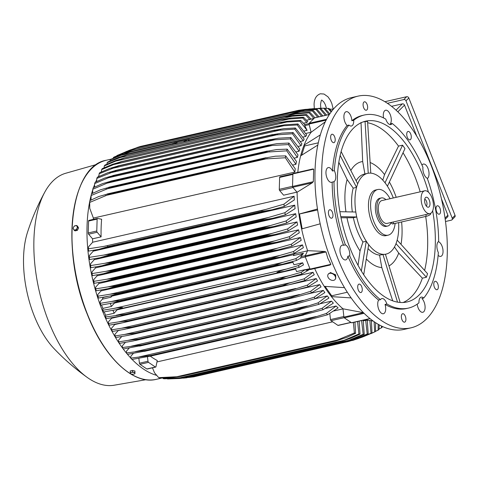 <?xml version="1.0" encoding="UTF-8"?>
<svg xmlns="http://www.w3.org/2000/svg" width="479" height="479" viewBox="0 0 479 479"><rect width="100%" height="100%" fill="white"/><g stroke="black" fill="none" stroke-linecap="round" stroke-linejoin="round"><path stroke-width="0.72" d="M410.952 327.84L404.222 329.372A118.834 58.432 -102.9 0 1 325.391 243.679A118.834 58.432 -102.9 0 1 335.683 106.673A118.834 58.432 -102.9 0 1 351.323 97.668L358.047 96.135A118.834 58.432 -102.9 0 1 436.878 181.828A118.834 58.432 -102.9 0 1 426.585 318.834A118.834 58.432 -102.9 0 1 410.952 327.84A118.834 58.432 -102.9 0 1 332.121 242.14A118.834 58.432 -102.9 0 1 342.407 105.135A118.834 58.432 -102.9 0 1 358.047 96.135M320.2 223.807L301.602 228.95A101.907 50.109 77.1 0 0 307.608 250.667L324.63 251.451L326.007 251.978L327.846 258.289L330.869 264.324L330.043 265.037L310.518 269.491A0.719 0.353 77.1 0 0 310.53 269.491L329.989 265.049M434.004 282.568A4.323 2.126 -102.9 0 1 435.106 281.293A4.323 2.126 -102.9 0 1 437.686 283.634A4.323 2.126 -102.9 0 1 438.129 288.448A4.323 2.126 -102.9 0 1 437.028 289.723A4.323 2.126 -102.9 0 1 434.447 287.382A4.323 2.126 -102.9 0 1 434.004 282.568M360.968 285.268A4.323 2.126 -102.9 0 1 362.268 289.687A4.323 2.126 -102.9 0 1 360.95 292.531A4.323 2.126 -102.9 0 1 359.005 291.376A4.323 2.126 -102.9 0 1 357.699 286.957A4.323 2.126 -102.9 0 1 359.022 284.107A4.323 2.126 -102.9 0 1 360.968 285.268M334.989 141.407A4.323 2.126 -102.9 0 1 333.893 142.676A4.323 2.126 -102.9 0 1 331.306 140.341A4.323 2.126 -102.9 0 1 330.863 135.521A4.323 2.126 -102.9 0 1 331.965 134.252A4.323 2.126 -102.9 0 1 334.552 136.593A4.323 2.126 -102.9 0 1 334.989 141.407M408.03 138.706A4.323 2.126 -102.9 0 1 406.725 134.288A4.323 2.126 -102.9 0 1 408.048 131.438A4.323 2.126 -102.9 0 1 409.988 132.599A4.323 2.126 -102.9 0 1 411.293 137.012A4.323 2.126 -102.9 0 1 409.97 139.862A4.323 2.126 -102.9 0 1 408.03 138.706M436.141 210.077A4.323 2.126 -102.9 0 1 437.333 205.784A4.323 2.126 -102.9 0 1 440.446 209.916A4.323 2.126 -102.9 0 1 439.255 214.209A4.323 2.126 -102.9 0 1 436.141 210.077M366.13 110.26A4.323 2.126 -102.9 0 1 363.25 106.296A4.323 2.126 -102.9 0 1 364.405 101.811A4.323 2.126 -102.9 0 1 364.597 101.782A4.323 2.126 -102.9 0 1 367.477 105.745A4.323 2.126 -102.9 0 1 366.327 110.236A4.323 2.126 -102.9 0 1 366.13 110.26M332.851 213.897A4.323 2.126 -102.9 0 1 331.66 218.19A4.323 2.126 -102.9 0 1 328.546 214.053A4.323 2.126 -102.9 0 1 329.738 209.76A4.323 2.126 -102.9 0 1 332.851 213.897M402.863 313.709A4.323 2.126 -102.9 0 1 405.743 317.673A4.323 2.126 -102.9 0 1 404.593 322.163A4.323 2.126 -102.9 0 1 404.396 322.187A4.323 2.126 -102.9 0 1 401.516 318.23A4.323 2.126 -102.9 0 1 402.665 313.739A4.323 2.126 -102.9 0 1 402.863 313.709M438.339 241.679A7.562 3.718 -102.9 0 1 443.039 251.732A7.562 3.718 -102.9 0 1 440.734 256.397A7.562 3.718 -102.9 0 1 438.129 255.325M408.377 308.111L406.539 308.53A99.027 48.69 -102.9 0 1 385.038 304.428A7.562 3.718 -102.9 0 1 383.398 313.745A7.562 3.718 -102.9 0 1 381.512 313.278A7.562 3.718 -102.9 0 1 378.057 307.051A7.562 3.718 -102.9 0 1 378.632 300.076L380.464 299.656A7.562 3.718 -102.9 0 1 381.865 298.579A7.562 3.718 -102.9 0 1 383.751 299.046A7.562 3.718 -102.9 0 1 386.87 304.009A99.027 48.69 -102.9 0 0 408.377 308.111A99.027 48.69 -102.9 0 0 418.957 302.824A7.562 3.718 -102.9 0 1 420.257 297.693A7.562 3.718 -102.9 0 1 421.257 297.124A7.562 3.718 -102.9 0 1 423.723 298.058L421.885 298.477A7.562 3.718 -102.9 0 1 424.957 305.321A7.562 3.718 -102.9 0 1 423.783 311.715A7.562 3.718 -102.9 0 1 422.783 312.284A7.562 3.718 -102.9 0 1 417.203 304.147M378.632 300.076A99.027 48.69 -102.9 0 1 347.874 256.229A7.562 3.718 -102.9 0 1 345.634 259.911A7.562 3.718 -102.9 0 1 340.988 255.505A7.562 3.718 -102.9 0 1 342.269 245.164A7.562 3.718 -102.9 0 1 343.569 245.308A99.027 48.69 -102.9 0 1 332.163 182.11A7.562 3.718 -102.9 0 1 331.63 182.325A7.562 3.718 -102.9 0 1 325.954 172.242A7.562 3.718 -102.9 0 1 328.265 167.578A7.562 3.718 -102.9 0 1 332.486 171.021A99.027 48.69 -102.9 0 1 347.107 125.492A7.562 3.718 -102.9 0 1 344.036 118.654A7.562 3.718 -102.9 0 1 345.215 112.26A7.562 3.718 -102.9 0 1 346.209 111.685A7.562 3.718 -102.9 0 1 351.873 120.732A99.027 48.69 -102.9 0 1 362.453 115.439L364.291 115.02A99.027 48.69 -102.9 0 1 385.793 119.121A7.562 3.718 -102.9 0 0 388.912 124.091A7.562 3.718 -102.9 0 0 390.798 124.558A7.562 3.718 -102.9 0 0 392.199 123.474A99.027 48.69 -102.9 0 1 422.957 167.327A7.562 3.718 -102.9 0 0 423.909 173.985A7.562 3.718 -102.9 0 0 427.256 178.242A99.027 48.69 -102.9 0 1 438.668 241.44A7.562 3.718 -102.9 0 0 436.89 245.895A7.562 3.718 -102.9 0 0 438.339 252.535A99.027 48.69 -102.9 0 1 423.723 298.058M383.553 117.93A7.562 3.718 -102.9 0 1 385.601 110.23A7.562 3.718 -102.9 0 1 387.487 110.697A7.562 3.718 -102.9 0 1 390.942 116.918A7.562 3.718 -102.9 0 1 390.367 123.893L392.199 123.474M421.981 165.105A7.562 3.718 -102.9 0 1 423.358 164.063A7.562 3.718 -102.9 0 1 428.01 168.464A7.562 3.718 -102.9 0 1 427.358 178.529M386.87 304.009L385.038 304.428M343.569 245.308L345.407 244.889A7.562 3.718 -102.9 0 1 348.754 249.152A7.562 3.718 -102.9 0 1 349.706 255.81L347.874 256.229M332.486 171.021L334.324 170.602A7.562 3.718 -102.9 0 1 335.773 177.242A7.562 3.718 -102.9 0 1 333.995 181.691L332.163 182.11M351.873 120.732L353.706 120.313A7.562 3.718 -102.9 0 1 352.406 125.438A7.562 3.718 -102.9 0 1 351.412 126.013A7.562 3.718 -102.9 0 1 348.94 125.073L347.107 125.492M353.706 120.313A99.027 48.69 -102.9 0 1 364.291 115.02M334.324 170.602A99.027 48.69 -102.9 0 1 348.94 125.073M345.407 244.889A99.027 48.69 -102.9 0 1 333.995 181.691M380.464 299.656A99.027 48.69 -102.9 0 1 349.706 255.81M432.669 210.772A92.728 45.595 -102.9 0 1 419.173 294.944A92.728 45.595 -102.9 0 1 406.97 301.968A92.728 45.595 -102.9 0 1 345.461 235.099A92.728 45.595 -102.9 0 1 353.49 128.192A92.728 45.595 -102.9 0 1 365.693 121.169A92.728 45.595 -102.9 0 1 428.424 192.175M396.001 243.673L426.412 277.251L422.364 278.173A92.728 45.595 -102.9 0 1 411.533 296.687A92.728 45.595 -102.9 0 1 403.073 302.506M422.364 278.173L398.72 253.062A54.103 26.602 -102.9 0 1 392.654 263.145A54.103 26.602 -102.9 0 1 388.996 265.923M350.832 170.458A54.103 26.602 -102.9 0 1 354.328 165.854A54.103 26.602 -102.9 0 1 362.669 161.537L361.016 122.438M364.914 173.979L362.669 161.537M398.63 222.621A41.41 20.363 -102.9 0 1 396.624 241.913A41.41 20.363 -102.9 0 1 391.523 250.966A41.41 20.363 -102.9 0 1 386.074 254.104A41.41 20.363 -102.9 0 1 384.188 254.349A41.41 20.363 -102.9 0 1 367.459 242.991A41.41 20.363 -102.9 0 1 360.609 229.98A41.41 20.363 -102.9 0 1 356.232 214.496A41.41 20.363 -102.9 0 1 357.089 185.547A41.41 20.363 -102.9 0 1 362.19 176.494A41.41 20.363 -102.9 0 1 367.638 173.356L364.274 174.128A41.41 20.363 77.1 0 0 358.825 177.266A41.41 20.363 77.1 0 0 356.136 180.799M367.638 173.356A41.41 20.363 -102.9 0 1 369.519 173.111A41.41 20.363 -102.9 0 1 386.254 184.469A41.41 20.363 -102.9 0 1 393.103 197.48A41.41 20.363 -102.9 0 1 393.295 197.971M395.139 223.418A23.405 11.508 -102.9 0 1 391.259 233.381A23.405 11.508 -102.9 0 1 388.182 235.153L386.038 235.644A23.405 11.508 -102.9 0 1 371.644 222.011A23.405 11.508 -102.9 0 1 372.536 191.78A23.405 11.508 -102.9 0 1 375.62 190.001L377.757 189.516A23.405 11.508 -102.9 0 1 390.08 198.707M388.182 235.153A23.405 11.508 -102.9 0 1 372.65 218.274A23.405 11.508 -102.9 0 1 374.68 191.289A23.405 11.508 -102.9 0 1 377.757 189.516M381.29 197.941L379.763 198.294A14.406 7.083 77.1 0 0 377.32 217.987A14.406 7.083 77.1 0 0 386.176 226.375L387.703 226.028A14.406 7.083 -102.9 0 1 378.847 217.64A14.406 7.083 -102.9 0 1 381.29 197.941A14.406 7.083 -102.9 0 1 385.918 199.659M391.127 222.478A14.406 7.083 -102.9 0 1 387.703 226.028M429.902 213.622L387.104 223.394A11.706 5.754 -102.9 0 1 379.907 216.58A11.706 5.754 -102.9 0 1 381.895 200.575L424.687 190.804A11.706 5.754 -102.9 0 1 431.884 197.623A11.706 5.754 -102.9 0 1 429.902 213.622A11.706 5.754 -102.9 0 1 422.706 206.808A11.706 5.754 -102.9 0 1 424.687 190.804M425.292 204.222A5.113 2.515 -102.9 0 1 425.418 197.683A5.113 2.515 -102.9 0 1 429.304 200.21A5.113 2.515 -102.9 0 1 429.819 205.407A5.113 2.515 -102.9 0 1 427.573 207.108A5.113 2.515 -102.9 0 1 425.292 204.222M424.729 199.222A3.598 1.772 -102.9 0 1 426.484 201.312A3.598 1.772 -102.9 0 1 426.28 206.024M430.519 213.406L430.687 213.82A3.239 0.832 158.5 0 1 430.423 214.382A3.239 0.832 158.5 0 1 426.4 216.28L393.69 223.753A3.239 0.832 158.5 0 1 391.948 223.669L391.451 222.406M368.267 173.159L370.776 173.063L367.579 121.421L365.064 121.516L368.231 173.242M357.657 183.768L357.089 185.547L357.657 183.768L341.138 151.574M340.156 155.453L356.514 187.331L357.089 185.547L356.502 187.391L353.191 188.151A41.41 20.363 77.1 0 0 352.34 211.952M353.191 188.151L347.125 179.499L338.839 162.315M345.952 211.82A54.103 26.602 -102.9 0 1 347.125 179.499M340.797 216.646L356.681 216.969L355.789 212.023L339.88 211.7M356.681 216.969L353.352 217.735A41.41 20.363 77.1 0 0 362.908 241.991L366.255 241.278L361.346 271.06M358.058 265.372L360.028 250.972L362.908 241.991M353.352 217.735L341.024 217.765M360.028 250.972A54.103 26.602 -102.9 0 1 347.03 217.969M363.705 274.766L368.662 244.709L366.255 241.278M368.022 248.583A41.41 20.363 77.1 0 0 379.56 255.091L384.188 254.349L382.937 254.397L397.528 302.147M392.732 300.866L381.811 267.551L379.56 255.091M381.811 267.551A54.103 26.602 -102.9 0 1 366.309 258.983M398.72 253.062L394.462 246.99M384.188 254.349L385.445 254.307L384.188 254.349M426.412 277.251L427.555 273.689L397.193 240.135L396.049 243.697M401.612 221.939A54.103 26.602 -102.9 0 1 401.013 244.356M389.391 182.032A54.103 26.602 -102.9 0 1 396.205 197.306M387.421 186.217L404.971 148.604L402.564 145.173L385.05 182.756L387.457 186.187M382.775 180.128L384.553 174.596L398.516 146.101L402.564 145.173M370.123 162.531A54.103 26.602 -102.9 0 1 384.553 174.596M362.813 122.031L365.064 121.516M400.169 302.477L385.445 254.307M425.675 216.448A92.728 45.595 -102.9 0 1 424.622 270.449M403.031 152.777A92.728 45.595 -102.9 0 1 420.179 191.834M367.662 122.762A92.728 45.595 -102.9 0 1 398.516 146.101M318.325 142.82L304.626 145.945L304.075 145.155L320.361 134.862M301.68 155.13L304.626 145.945M317.87 145.011L300.644 155.843A101.907 50.109 77.1 0 0 297.782 172.398M317.631 209.958L298.92 214.119L317.481 208.988M302.153 228.794L299.501 214.095M310.518 269.491A0.719 0.353 77.1 0 1 310.075 269.072L305.213 256.726L326.007 251.978M307.608 250.667L305.171 255.894A0.719 0.353 77.1 0 0 305.213 256.726M314.673 268.545A101.907 50.109 77.1 0 0 324.199 286.328L344.467 287.639M347.293 292.238L331.684 295.8L325.103 286.424M351.107 297.914L331.42 296.621L331.684 295.8M387.451 103.29L403.821 99.554A1.802 1.497 45 0 1 405.988 100.824L452.224 218.196A1.802 1.497 45 0 1 451.972 219.819A1.802 1.497 45 0 1 451.332 220.166L445.488 221.502M416.682 136.012L404.521 105.129A1.802 1.497 -135 0 0 402.354 103.859L391.594 106.32M445.189 219.28L447.631 216.843A1.802 1.497 -135 0 0 447.883 215.221L441.428 198.827M451.972 219.819L454.793 216.993A1.802 1.497 -135 0 0 455.05 215.37L408.815 97.997A1.802 1.497 -135 0 0 406.647 96.728L384.93 101.686M325.355 121.738L311.105 132.294A101.907 50.109 77.1 0 0 304.075 145.155A101.907 50.109 77.1 0 0 300.644 155.843M311.105 132.294L309.063 124.031L326.157 120.127M314.739 117.846A0.719 0.353 77.1 0 0 314.631 117.834A0.719 0.353 77.1 0 0 314.535 117.888L309.147 123.277A0.719 0.353 77.1 0 0 309.063 124.031M304.213 131.012L307.087 130.36L304.74 125.648L304.686 124.528L300.662 120.379A115.235 56.66 -102.9 0 0 299.938 121.259L286.915 122.019L115.792 161.088L104.29 165.926L104.081 167.794M306.56 120.223L310.111 119.379M309.709 119.505L305.83 115.205A115.235 56.66 -102.9 0 1 306.644 114.553L311.003 119.121M305.83 115.205L284.514 116.828A118.295 58.169 -102.9 0 1 284.562 116.792L129.923 152.088L284.562 116.792L293.597 115.373M293.555 115.373L306.644 114.553M110.182 159.878A115.235 56.66 77.1 0 1 110.996 159.226L122.432 154.448L130.18 152.041A118.295 58.169 77.1 0 0 130.132 152.077L120.876 155.346L110.182 159.878L110.05 160.926M284.514 116.828L130.132 152.077M172.464 144.424L173.895 142.993L189.181 139.503A0.898 0.443 77.1 0 0 189.253 139.736L189.546 140.527M293.699 115.888L189.253 139.736M173.572 143.317L120.876 155.346M189.181 139.503L187.75 140.934M174.422 143.975A1.443 0.371 158.5 0 1 174.386 143.934A1.443 0.371 158.5 0 1 174.506 143.682A1.443 0.371 158.5 0 1 175.949 142.934A1.443 0.371 158.5 0 1 177.068 142.874A1.443 0.371 158.5 0 1 176.949 143.125A1.443 0.371 158.5 0 1 176.314 143.544M183.9 141.814A1.443 0.371 158.5 0 1 183.864 141.766A1.443 0.371 158.5 0 1 183.978 141.521A1.443 0.371 158.5 0 1 185.427 140.772A1.443 0.371 158.5 0 1 186.541 140.712A1.443 0.371 158.5 0 1 186.427 140.964A1.443 0.371 158.5 0 1 185.792 141.383M302.794 118.008L281.46 119.582L290.951 118.026L303.56 117.241L307.716 121.546L306.799 122.462L302.794 118.008A115.235 56.66 -102.9 0 1 303.177 117.624A115.235 56.66 -102.9 0 1 303.56 117.241M107.146 162.68A115.235 56.66 77.1 0 1 107.53 162.291A115.235 56.66 77.1 0 1 107.913 161.914L118.936 157.298L127.079 154.831L107.146 162.68L106.973 164.141M282.149 119.385L127.079 154.831M290.244 118.732L118.229 158.004M303.518 123.211L306.799 122.462M307.087 130.36L299.938 121.259M286.951 122.013L278.538 122.816A118.295 58.169 -102.9 0 1 278.58 122.768L287.37 121.235L300.662 120.379M278.58 122.768L124.199 158.01A118.295 58.169 77.1 0 0 124.157 158.064L115.792 161.088M278.538 122.816L124.157 158.064M104.29 165.926A115.235 56.66 77.1 0 1 105.015 165.045L115.649 160.573L124.199 158.01M311.093 132.24L305.818 133.449M297.064 192.253L292.783 187.277L312.242 182.834L297.064 192.253A101.907 50.109 77.1 0 0 298.92 214.119A101.907 50.109 77.1 0 0 301.602 228.95M312.512 169.069L313.685 169.159L313.314 181.703L312.104 182.906M293.112 173.464A0.719 0.353 77.1 0 1 293.19 173.464L312.967 168.931L293.112 173.464A0.719 0.353 77.1 0 0 292.891 173.907L313.685 169.159M292.891 173.907L292.519 186.445A0.719 0.353 77.1 0 0 292.783 187.277M280.083 176.763A1.078 0.533 77.1 0 0 279.964 176.763A1.078 0.533 77.1 0 0 279.628 177.428L279.281 189.337A1.078 0.533 77.1 0 0 279.676 190.576L283.61 195.192L296.968 192.139M306.231 270.276L310.242 269.36L306.231 270.276L305.285 269.599L296.609 271.581L295.351 268.39M103.075 297.285A101.907 50.109 77.1 0 0 103.141 297.489L102.368 299.177L100.117 301.686L100.237 303.315L111.655 301.465L282.772 262.39L295.884 258.642A115.235 56.66 -102.9 0 0 296.525 260.45L300.746 258.085L300.878 256.678L303.458 253.259L293.429 255.552L294.202 253.864L307.536 250.822M295.884 258.642L303.458 253.259M296.525 260.45L282.107 264.348L274.365 265.468A118.295 58.169 -102.9 0 1 274.329 265.36L282.814 262.384M111.655 301.465L119.954 300.608L274.329 265.36M119.954 300.608A118.295 58.169 77.1 0 0 119.99 300.716L113.529 302.842L100.877 305.123A115.235 56.66 77.1 0 1 100.237 303.315M274.365 265.468L119.99 300.716M292.657 261.54L293.926 264.773L302.656 262.779L303.482 264.881L299.136 267.324A115.235 56.66 -102.9 0 1 298.788 266.45A115.235 56.66 -102.9 0 1 298.441 265.57L302.656 262.779M299.136 267.324L284.251 271.348L276.952 272.359L280.526 270.791L298.441 265.57M114.271 302.668A101.907 50.109 77.1 0 0 114.433 303.087L111.427 306.44L110.266 303.494M292.962 262.324L114.433 303.087M285.801 269.186L113.792 308.458C117.666 307.728 120.594 307.446 122.57 307.608L116.385 309.674L103.488 311.997A115.235 56.66 77.1 0 1 103.141 311.116A115.235 56.66 77.1 0 1 102.793 310.242L113.792 308.458M117.05 309.524A101.907 50.109 77.1 0 0 117.175 309.823L114.104 313.248L112.966 310.356M295.621 269.078L117.175 309.823M309.428 269.545L301.938 274.006A115.235 56.66 -102.9 0 1 301.195 272.3L305.285 269.599M301.938 274.006L286.544 278.161L279.766 279.167A118.295 58.169 -102.9 0 1 279.724 279.065L285.843 276.712L301.195 272.3M279.724 279.065L125.348 314.314A118.295 58.169 77.1 0 0 125.39 314.416L119.636 316.266L106.29 318.673A115.235 56.66 77.1 0 1 105.548 316.966L125.348 314.314M279.766 279.167L125.39 314.416M288.981 275.796L116.157 315.26M329.917 273.126L330.372 272.509L335.695 274.82L335.719 277.395M328.247 274.186A4.323 3.108 36.3 0 1 328.319 274.084A4.323 3.108 36.3 0 1 331.821 273.24A4.323 3.108 36.3 0 1 335.3 276.054A4.323 3.108 36.3 0 1 335.282 279.203A4.323 3.108 36.3 0 1 335.204 279.299M328.151 277.431A4.323 3.108 -143.7 0 0 331.63 280.245A4.323 3.108 -143.7 0 0 335.132 279.407A4.323 3.108 -143.7 0 0 335.15 276.257A4.323 3.108 -143.7 0 0 331.672 273.443A4.323 3.108 -143.7 0 0 328.169 274.281A4.323 3.108 -143.7 0 0 328.151 277.431M324.199 286.328A101.907 50.109 77.1 0 0 331.42 296.621A101.907 50.109 77.1 0 0 342.97 308.793L363.375 312.655L343.922 317.098A0.719 0.353 77.1 0 0 344.275 317.834L364.046 313.32M344.275 317.834L351.526 322.756A0.719 0.353 77.1 0 0 351.706 322.804A0.719 0.353 77.1 0 0 351.849 322.684M343.922 317.098L342.97 308.793M329.78 313.5L330.492 319.583A1.078 0.533 77.1 0 0 331.019 320.685L337.899 325.361A1.078 0.533 77.1 0 0 338.174 325.427L351.107 322.475M333.839 310.961L342.982 308.871M382.266 326.439L382.158 327.265A115.235 56.66 -102.9 0 1 381.344 327.911L381.506 326.079M379.033 328.983L381.344 327.911M332.911 109.721L332.396 109.158A115.235 56.66 -102.9 0 1 333.204 109.368M332.396 109.158L329.726 109.152M313.907 118.463L309.039 112.852A115.235 56.66 -102.9 0 1 309.895 112.32L314.942 117.762M309.039 112.852L287.735 114.517A118.295 58.169 -102.9 0 1 287.837 114.457L296.303 113.176L309.895 112.32M287.837 114.457L133.396 149.717L287.837 114.457M287.735 114.517L133.36 149.765L123.726 153.118L113.391 157.525L113.307 158.154M113.391 157.525A115.235 56.66 77.1 0 1 114.247 156.986L126.145 152.023L133.461 149.705A118.295 58.169 77.1 0 0 133.36 149.765M297.297 113.493L123.726 153.118M317.685 117.139L312.428 110.96A115.235 56.66 -102.9 0 1 313.338 110.541L318.996 116.84M312.428 110.96L301.04 111.547L291.136 112.655A118.295 58.169 -102.9 0 1 291.292 112.577L299.177 111.427L313.338 110.541M291.136 112.655L136.76 147.903L126.791 151.334L116.75 155.831M116.93 155.555L130.078 150.035L136.916 147.825L291.292 112.577M301.04 111.547L290.406 113.972M131.372 150.286L126.791 151.334M321.595 116.247L316.002 109.535A115.235 56.66 -102.9 0 1 316.96 109.242L322.876 115.954M302.165 110.158L316.96 109.242M316.002 109.535L304.925 110.074L294.717 111.248A118.295 58.169 -102.9 0 1 294.938 111.182L302.177 110.158M294.717 111.248L140.341 146.496L128.462 150.628M136.838 147.592L140.557 146.424L294.938 111.182M304.925 110.074L298.806 111.469M130.402 149.921L130.066 149.999M325.367 115.385L319.774 108.601A115.235 56.66 -102.9 0 1 320.786 108.446L326.6 115.104M304.967 109.416L320.864 108.446M319.774 108.601L308.973 109.086L298.489 110.326A118.295 58.169 -102.9 0 1 298.77 110.278L305.309 109.38M298.489 110.326L143.419 145.772M308.973 109.086L305.895 109.787M328.995 114.553L323.75 108.2A115.235 56.66 -102.9 0 1 324.606 108.188A115.235 56.66 -102.9 0 1 324.822 108.188L329.833 113.858M323.75 108.2L309.081 109.002M313.188 108.619L312.703 108.727M331.133 112.008L327.947 108.368A115.235 56.66 -102.9 0 1 329.091 108.511L331.672 111.284M327.947 108.368L325.025 108.386M302.997 137.072L305.692 136.455A101.907 50.109 -102.9 0 1 306.68 134.928L297.938 123.959A115.235 56.66 -102.9 0 0 297.261 124.959L283.724 125.749L113.571 164.596L101.614 169.626L101.38 171.901M300.519 141.449L303.273 140.82A101.907 50.109 -102.9 0 1 304.177 139.078L295.393 128.001A115.235 56.66 -102.9 0 0 294.765 129.12L273.228 130.653A118.295 58.169 -102.9 0 1 273.335 130.456L283.945 128.641L295.393 128.001M298.267 146.376L301.063 145.736A101.907 50.109 -102.9 0 1 301.896 143.76L293.034 132.509A115.235 56.66 -102.9 0 0 292.453 133.761L270.851 135.27A118.295 58.169 -102.9 0 1 270.988 134.988L281.897 133.102L293.034 132.509M299.088 151.25A101.907 50.109 -102.9 0 1 299.836 149.017L290.867 137.515A115.235 56.66 -102.9 0 0 290.34 138.898L299.088 151.25L296.244 151.897M294.489 158.07L297.369 157.411A101.907 50.109 -102.9 0 1 298.016 154.891L288.909 143.047A115.235 56.66 -102.9 0 0 288.436 144.58L272.258 145.442L107.027 183.17L92.788 189.247L92.615 193.276M293.022 164.98L295.932 164.315A101.907 50.109 -102.9 0 1 296.477 161.441L287.178 149.143A115.235 56.66 -102.9 0 0 286.765 150.843L264.965 152.208A118.295 58.169 -102.9 0 1 265.121 151.598L276.76 149.55L287.178 149.143M263.618 158.28L109.242 193.528A118.295 58.169 77.1 0 0 109.098 194.27L89.699 202.425L89.747 208.329L93.375 218.071L294.83 172.075A101.907 50.109 -102.9 0 1 295.244 168.776L285.694 155.873A115.235 56.66 -102.9 0 0 285.346 157.759L263.48 159.022A118.295 58.169 -102.9 0 1 263.618 158.28L275.425 156.196L285.694 155.873M93.375 218.071A101.907 50.109 77.1 0 0 93.237 219.4M101.105 236.86L97.171 232.243A1.078 0.533 -102.9 0 1 96.776 231.004L97.129 219.101A1.078 0.533 -102.9 0 1 97.459 218.436A1.078 0.533 -102.9 0 1 97.578 218.436L101.626 219.238A101.907 50.109 77.1 0 0 101.105 236.86L92.549 238.811A101.907 50.109 77.1 0 0 92.663 242.224L88.609 246.751L88.334 248.829A115.235 56.66 77.1 0 0 88.555 251.098L98.776 249.367L107.673 246.685L262.049 211.437A118.295 58.169 -102.9 0 1 261.959 210.532L265.833 209.419M88.334 248.829L103.967 246.374L265.827 209.419L283.981 204.156A115.235 56.66 -102.9 0 0 284.203 206.431L294.322 199.947A101.907 50.109 -102.9 0 1 294.118 196.228L92.663 242.224M93.201 250.367A101.907 50.109 77.1 0 0 93.273 251.146L89.459 255.403L89.292 257.349A115.235 56.66 77.1 0 0 89.591 259.54L89.585 259.498M285.239 214.867L272.874 218.28L263.109 219.855A118.295 58.169 -102.9 0 1 262.995 219.065L284.939 212.688A115.235 56.66 -102.9 0 0 285.239 214.867L295.082 208.628A101.907 50.109 -102.9 0 1 294.729 205.15L93.273 251.146M94.135 258.81A101.907 50.109 77.1 0 0 94.255 259.684L90.615 263.743L90.537 265.6A115.235 56.66 77.1 0 0 90.902 267.701L90.884 267.593M286.55 223.034L273.928 226.495L264.432 228.016A118.295 58.169 -102.9 0 1 264.306 227.333L286.185 220.927A115.235 56.66 -102.9 0 0 286.55 223.034L296.184 216.981A101.907 50.109 -102.9 0 1 295.711 213.688L94.255 259.684M95.387 266.977A101.907 50.109 77.1 0 0 95.549 267.899L92.052 271.803L92.034 273.587A115.235 56.66 77.1 0 0 92.465 275.623L92.435 275.485M297.004 221.903L287.681 228.914A115.235 56.66 -102.9 0 0 288.113 230.95L297.591 225.034A101.907 50.109 -102.9 0 1 297.004 221.903L95.549 267.899M96.926 274.892A101.907 50.109 77.1 0 0 97.129 275.826L93.728 279.616L93.77 281.341A115.235 56.66 77.1 0 0 94.255 283.311L94.219 283.179M93.77 281.341L106.661 279.251L274.587 240.913L289.418 236.668A115.235 56.66 -102.9 0 0 289.903 238.638L299.267 232.83A101.907 50.109 -102.9 0 1 298.585 229.824L97.129 275.826M98.728 282.574A101.907 50.109 77.1 0 0 98.961 283.484L95.644 287.19L95.716 288.873A115.235 56.66 77.1 0 0 96.255 290.783L96.231 290.693M95.716 288.873L108.08 286.867L277.167 248.26L291.364 244.2A115.235 56.66 -102.9 0 0 291.903 246.116L301.189 240.374A101.907 50.109 -102.9 0 1 300.417 237.488L98.961 283.484M100.782 290.034A101.907 50.109 77.1 0 0 101.039 290.903L97.776 294.543L97.878 296.196A115.235 56.66 77.1 0 0 98.47 298.052L97.872 296.166M97.878 296.196L109.745 294.268L279.898 255.421L293.525 251.523A115.235 56.66 -102.9 0 0 294.118 253.385L303.351 247.685A101.907 50.109 -102.9 0 1 302.494 244.907L101.039 290.903M103.141 297.489L107.512 296.495M111.727 295.621A101.907 50.109 77.1 0 0 111.9 296.13L110.924 297.219L111.655 295.639M293.872 254.583L111.9 296.13M293.525 251.523L302.494 244.907M294.118 253.385L280.125 257.169L271.976 258.379A118.295 58.169 -102.9 0 1 271.904 258.163L279.904 255.415M271.976 258.379L117.595 293.627L110.553 295.89L98.47 298.052M109.745 294.268L117.529 293.411L271.904 258.163M291.364 244.2L300.417 237.488M291.903 246.116L278.311 249.804L269.779 251.104A118.295 58.169 -102.9 0 1 269.683 250.768L277.179 248.254M269.779 251.104L115.397 286.346L107.973 288.693L96.255 290.783M108.08 286.867L115.307 286.017L269.683 250.768M115.307 286.017A118.295 58.169 77.1 0 0 115.397 286.346M289.418 236.668L298.585 229.824M289.903 238.638L276.664 242.242L267.779 243.619A118.295 58.169 -102.9 0 1 267.671 243.17L274.605 240.907M267.779 243.619L113.403 278.868L105.625 281.293L94.255 283.311M106.661 279.251L113.289 278.419L267.671 243.17M113.289 278.419A118.295 58.169 77.1 0 0 113.403 278.868M271.832 233.453L287.765 228.89M288.113 230.95L275.197 234.476L265.995 235.931A118.295 58.169 -102.9 0 1 265.875 235.363L272.174 233.363L105.518 271.413L111.493 270.611L265.875 235.363M265.995 235.931L111.613 271.174L103.518 273.677L92.465 275.623M111.493 270.611A118.295 58.169 77.1 0 0 111.613 271.174M91.968 273.593L105.811 271.359M286.185 220.927L295.711 213.688M264.432 228.016L110.05 263.258L102.027 265.743L90.902 267.701M269.893 225.615L104.662 263.336L109.93 262.582L264.306 227.333M109.93 262.582A118.295 58.169 77.1 0 0 110.05 263.258M90.537 265.6L104.662 263.336M284.939 212.688L294.729 205.15M263.109 219.855L108.727 255.103L100.069 257.732L89.591 259.54L89.292 257.349L108.619 254.313L262.995 219.065M108.619 254.313A118.295 58.169 77.1 0 0 108.727 255.103M267.779 217.634L104.129 255.002M283.981 204.156L294.118 196.228M284.203 206.431L272.054 209.802L262.049 211.437M103.967 246.374L261.959 210.532M107.577 245.781A118.295 58.169 77.1 0 0 107.673 246.685M294.83 172.075L285.346 157.759M263.48 159.022L109.098 194.27M89.699 202.425A115.235 56.66 77.1 0 1 90.046 200.539L98.782 196.528L109.242 193.528M267.33 158.591L105.464 195.546M295.932 164.315L286.765 150.843M265.121 151.598L110.745 186.84A118.295 58.169 77.1 0 0 110.589 187.457L91.118 195.51L91.01 200.054M264.965 152.208L110.589 187.457M91.118 195.51A115.235 56.66 77.1 0 1 91.531 193.815L100.452 189.804L110.745 186.84M269.725 151.699L106.075 189.061M297.369 157.411L288.436 144.58M272.27 145.442L266.707 146.011A118.295 58.169 -102.9 0 1 266.863 145.52L276.868 143.652L288.909 143.047M266.863 145.52L112.487 180.769A118.295 58.169 77.1 0 0 112.331 181.26L107.027 183.17M266.707 146.011L112.331 181.26M92.788 189.247A115.235 56.66 77.1 0 1 93.261 187.714L102.404 183.679L112.487 180.769M274.934 139.76L268.677 140.377A118.295 58.169 -102.9 0 1 268.827 139.994L278.443 138.203L290.867 137.515M290.418 138.898L274.599 139.796M268.827 139.994L114.445 175.242A118.295 58.169 77.1 0 0 114.295 175.625L108.278 177.805L274.922 139.76M268.677 140.377L114.295 175.625M94.477 187.127L94.692 183.571A115.235 56.66 77.1 0 1 95.219 182.188L104.602 178.098L114.445 175.242M108.577 177.703L94.62 183.601M301.063 145.736L292.453 133.761M270.988 134.988L116.607 170.231A118.295 58.169 77.1 0 0 116.475 170.518L96.806 178.428L96.566 181.541M270.851 135.27L116.475 170.518M96.806 178.428A115.235 56.66 77.1 0 1 97.387 177.182L107.901 172.703L116.607 170.231M277.724 134.599L109.799 172.943M303.273 140.82L294.765 129.12M273.335 130.456L118.96 165.704A118.295 58.169 77.1 0 0 118.846 165.896L99.117 173.787L98.872 176.476M273.228 130.653L118.846 165.896M99.117 173.787A115.235 56.66 77.1 0 1 99.746 172.668L109.697 168.428L118.96 165.704M280.658 129.941L111.571 168.548M305.692 136.455L297.261 124.959M283.742 125.749L275.79 126.504A118.295 58.169 -102.9 0 1 275.868 126.39L284.538 124.821L297.938 123.959M275.868 126.39L121.492 161.633A118.295 58.169 77.1 0 0 121.415 161.752L113.571 164.596M275.79 126.504L121.415 161.752M101.614 169.626A115.235 56.66 77.1 0 1 102.29 168.626L112.565 164.285L121.492 161.633M89.022 220.388A1.078 0.533 77.1 0 0 88.896 220.388A1.078 0.533 77.1 0 0 88.567 221.053L88.22 232.962A1.078 0.533 77.1 0 0 88.615 234.201L92.549 238.811M110.924 297.219L102.368 299.177M101.536 305.015L102.865 308.398L102.793 310.242M111.427 306.44L102.865 308.398M104.236 311.877L105.548 315.206L105.548 316.966M114.104 313.248L105.548 315.206M111.368 317.828A101.907 50.109 77.1 0 0 111.589 318.284L108.368 321.876L108.493 323.499A115.235 56.66 77.1 0 0 109.29 325.157L123.121 322.666L128.402 321.02A118.295 58.169 77.1 0 1 128.312 320.828L282.688 285.58L288.783 283.269L304.141 278.832L313.044 272.288L111.589 318.284M304.141 278.832A115.235 56.66 -102.9 0 0 304.937 280.484L314.242 274.724A101.907 50.109 -102.9 0 1 313.044 272.288M114.619 324.271A101.907 50.109 77.1 0 0 114.78 324.564L111.529 328.193L111.643 329.833A115.235 56.66 77.1 0 0 112.487 331.438L124.785 329.283L131.617 327.426A118.295 58.169 77.1 0 1 131.468 327.145L285.849 291.897L307.29 285.167L316.236 278.568L289.55 284.664M122.618 322.774L114.78 324.564M307.29 285.167A115.235 56.66 -102.9 0 0 308.135 286.771L317.529 280.928A101.907 50.109 -102.9 0 1 316.236 278.568M118.145 330.498A101.907 50.109 77.1 0 0 118.205 330.606L114.906 334.294L114.99 335.959A115.235 56.66 77.1 0 0 115.894 337.515L128.725 335.264L135.036 333.618A118.295 58.169 77.1 0 1 134.833 333.264L289.208 298.016L310.637 291.292L319.661 284.61L298.633 289.412M120.558 330.073L118.205 330.606M310.637 291.292A115.235 56.66 -102.9 0 0 311.542 292.843L321.062 286.897A101.907 50.109 -102.9 0 1 319.661 284.61M299.585 302.979L293.046 304.345A118.295 58.169 -102.9 0 1 292.777 303.925L314.206 297.202A115.235 56.66 -102.9 0 0 315.17 298.698L324.852 292.603A101.907 50.109 -102.9 0 1 323.337 290.4L307.009 294.13M319.032 304.321L296.902 310.081A118.295 58.169 -102.9 0 1 296.573 309.608L318.002 302.884A115.235 56.66 -102.9 0 0 319.032 304.321L328.935 298.034A101.907 50.109 -102.9 0 1 327.283 295.92L315.224 298.668M323.151 309.691L301.004 315.559A118.295 58.169 -102.9 0 1 300.608 315.05L322.05 308.314A115.235 56.66 -102.9 0 0 323.151 309.691L333.336 303.153A101.907 50.109 -102.9 0 1 331.522 301.135L320.08 303.746M327.552 314.781L305.374 320.756A118.295 58.169 -102.9 0 1 304.907 320.229L326.367 313.47A115.235 56.66 -102.9 0 0 327.552 314.781L338.108 307.907A101.907 50.109 -102.9 0 1 336.096 306.003L325.325 308.464M150.334 356.172A101.907 50.109 77.1 0 0 157.274 360.513L155.968 366.669A1.078 0.533 -102.9 0 1 155.669 367.094A1.078 0.533 -102.9 0 1 155.4 367.028L148.52 362.358A1.078 0.533 -102.9 0 1 147.987 361.25L147.466 356.783M332.677 321.81L156.974 361.926M364.238 334.27L355.041 338.36L344.251 341.976A118.295 58.169 -102.9 0 1 343.904 341.988L349.005 340.282L363.166 334.282A115.235 56.66 -102.9 0 0 364.238 334.27L363.166 320.283A101.907 50.109 -102.9 0 1 362.843 320.259M365.693 320.325L367.201 334.019A115.235 56.66 -102.9 0 0 368.213 333.863L367.273 320.229A101.907 50.109 -102.9 0 1 365.693 320.325L363.316 320.87M368.255 320.212L367.321 320.427M379.266 324.924L378.949 329.618A115.235 56.66 -102.9 0 1 378.087 330.151L378.194 324.319M375.584 331.312L378.087 330.151M375.602 322.732L375.554 331.51A115.235 56.66 -102.9 0 1 374.65 331.923L374.111 321.732M363.878 336.509L374.65 331.923M375.554 331.51L370.848 333.677M371.423 320.78L371.979 332.935A115.235 56.66 -102.9 0 1 371.021 333.222L369.836 320.499M348.916 341.365L358.1 338.641L371.021 333.222M371.979 332.935L362.274 337.144L352.592 340.467M358.1 338.641L355.43 339.252M368.213 333.863L358.777 338L348.227 341.569A118.295 58.169 -102.9 0 1 347.946 341.617L353.694 339.707L346.125 341.437M353.388 339.815L367.267 333.989M188.175 377.5L193.564 376.859L347.946 341.617M193.564 376.859A118.295 58.169 77.1 0 0 193.845 376.817L348.227 341.569M183.259 378.141L187.038 377.757M363.166 334.282L361.585 320.547M349.005 340.282L183.774 378.009L189.528 377.236L343.904 341.988M189.528 377.236A118.295 58.169 77.1 0 0 189.876 377.224L179.637 378.482L167.728 378.955A115.235 56.66 77.1 0 1 167.518 378.955L183.774 378.009M344.251 341.976L189.876 377.224M359.148 321.104L360.034 334.103A115.235 56.66 -102.9 0 1 358.897 333.959L357.574 321.463M360.034 334.103L351.059 338.174L340.06 341.838A118.295 58.169 -102.9 0 1 339.647 341.79L344.03 340.318M162.615 377.985L163.249 378.632L180.373 377.686L344.024 340.324L358.897 333.959M180.373 377.686L185.271 377.039L339.647 341.79M185.271 377.039A118.295 58.169 77.1 0 0 185.684 377.087L174.751 378.428L164.387 378.775A115.235 56.66 77.1 0 1 163.249 378.632M340.06 341.838L185.684 377.087M354.975 322.056L355.592 333.306A115.235 56.66 -102.9 0 1 354.37 332.983L353.394 322.415M355.592 333.306L346.796 337.384L335.629 341.084A118.295 58.169 -102.9 0 1 335.15 340.97L354.37 332.983M338.701 339.773L176.835 376.734L180.769 376.219L335.15 340.97M180.769 376.219A118.295 58.169 77.1 0 0 181.254 376.332L170.153 377.715L159.944 377.979A115.235 56.66 77.1 0 1 158.723 377.656L176.835 376.734M335.629 341.084L181.254 376.332M326.367 313.47L336.096 306.003M304.907 320.229L150.526 355.478A118.295 58.169 77.1 0 0 150.999 356.005L131.905 359.448A115.235 56.66 77.1 0 1 130.719 358.142L150.526 355.478M305.374 320.756L150.999 356.005M316.074 316.523L139.425 356.855M322.05 308.314L331.522 301.135M300.608 315.05L146.227 350.299A118.295 58.169 77.1 0 0 146.628 350.808L127.504 354.364A115.235 56.66 77.1 0 1 126.402 352.987L146.227 350.299M301.004 315.559L146.628 350.808M311.601 311.386L135.3 351.64M318.002 302.884L327.283 295.92M296.573 309.608L142.191 344.856A118.295 58.169 77.1 0 0 142.526 345.329L123.384 348.993A115.235 56.66 77.1 0 1 122.355 347.55L142.191 344.856M296.902 310.081L142.526 345.329M307.362 305.991L131.474 346.149M314.206 297.202L323.337 290.4M315.254 298.674L299.255 303.063M292.777 303.925L138.401 339.174A118.295 58.169 77.1 0 0 138.665 339.593L132.934 341.03M293.046 304.345L138.665 339.593M303.327 300.363L127.917 340.407L138.401 339.174M133.234 340.97L119.457 343.383M121.75 336.545L118.511 340.162L118.558 341.874A115.235 56.66 77.1 0 0 119.522 343.371M118.558 341.874L127.917 340.407M311.542 292.843L294.914 297.363L289.412 298.375A118.295 58.169 -102.9 0 1 289.208 298.016M289.412 298.375L135.036 333.618M299.483 294.513L124.624 334.438L134.833 333.264M114.99 335.959L124.624 334.438M308.135 286.771L291.585 291.238L285.993 292.178A118.295 58.169 -102.9 0 1 285.849 291.897M285.993 292.178L131.617 327.426M295.818 288.466L121.57 328.253L131.468 327.145M111.643 329.833L121.57 328.253M304.937 280.484L288.987 284.789L282.784 285.777A118.295 58.169 -102.9 0 1 282.688 285.58M282.784 285.777L128.402 321.02M292.322 282.227L118.75 321.858L128.312 320.828M108.493 323.499L118.75 321.858M125.378 342.413L122.355 345.79L122.355 347.55M129.24 348.047L126.462 351.149L126.402 352.987M133.354 353.436L130.869 356.208L130.719 358.142M138.862 358.358L139.431 363.202A1.078 0.533 77.1 0 0 139.958 364.309L146.837 368.98A1.078 0.533 77.1 0 0 147.107 369.046L155.669 367.094M152.466 367.824L154.543 372.83L158.723 377.656M156.609 375.35A112.355 55.247 -102.9 0 1 132.096 359.424M130.695 357.957A112.355 55.247 -102.9 0 1 102.284 310.44A112.355 55.247 -102.9 0 1 91.232 195.037M91.561 193.797A112.355 55.247 -102.9 0 1 92.734 189.876M93.495 187.6A112.355 55.247 -102.9 0 1 94.585 184.666M95.716 181.948A112.355 55.247 -102.9 0 1 96.656 179.876M98.231 176.775A112.355 55.247 -102.9 0 1 98.931 175.518M101.099 172.033A112.355 55.247 -102.9 0 1 101.404 171.584M145.969 379.709L114.17 385.218A108.751 53.474 -102.9 0 1 87.136 377.356A108.751 53.474 -102.9 0 1 48.666 321.595A108.751 53.474 -102.9 0 1 44.828 192.061A108.751 53.474 -102.9 0 1 65.773 173.242L96.812 164.405M87.136 377.356C74.874 368.549 63.785 358.909 53.876 348.437A77.424 38.069 -102.9 0 1 34.057 315.439A77.424 38.069 -102.9 0 1 27.417 232.549C31.8 218.813 37.602 205.317 44.828 192.061M132.539 370.429L132.491 371.979L131.342 372.434A2.341 0.952 1.7 0 1 133.677 372.458A2.341 0.952 1.7 0 1 134.563 372.818A2.341 0.952 1.7 0 1 134.916 373.303A2.341 0.952 1.7 0 1 134.042 374.051L134.964 373.662L134.922 371.009L132.539 370.429L130.246 370.956L130.234 373.249A2.341 0.952 1.7 0 1 131.342 372.434L130.198 372.506M130.587 373.728A2.341 0.952 1.7 0 1 130.234 373.249L131.06 373.961A2.341 0.952 1.7 0 1 130.587 373.728M134.042 374.051A2.341 0.952 1.7 0 1 133.809 374.111A2.341 0.952 1.7 0 1 131.474 374.087A2.341 0.952 1.7 0 1 131.06 373.961M134.964 373.662L134.874 372.56L132.491 371.979M134.922 371.009L134.874 372.56M74.173 230.279L75.071 230.89L77.364 230.369L78.574 227.968L77.49 226.094L76.598 225.483L74.299 226.004L73.586 227.13A2.341 1.802 124.2 0 1 75.341 225.669A2.341 1.802 124.2 0 1 77.029 226.345A2.341 1.802 124.2 0 1 77.263 227.351A2.341 1.802 124.2 0 1 76.963 228.483A2.341 1.802 124.2 0 1 75.209 229.944A2.341 1.802 124.2 0 1 73.521 229.267A2.341 1.802 124.2 0 1 73.287 228.261A2.341 1.802 124.2 0 1 73.586 227.13L73.089 228.405L74.173 230.279L76.472 229.758L77.682 227.357L76.598 225.483M77.364 230.369L76.472 229.758M78.574 227.968L77.682 227.357M393.69 223.753L393.019 222.046M426.4 216.28L425.729 214.574M310.075 269.072L330.869 264.324M305.171 255.894L324.63 251.451M403.821 99.554L406.647 96.728M405.988 100.824L408.815 97.997M452.224 218.196L455.05 215.37M396.073 110.14L402.354 103.859M445.021 218.083L447.883 215.221M397.839 111.811L404.521 105.129M309.147 123.277L326.588 119.295M314.535 117.888L329.414 114.493M309.212 124.63L304.74 125.648M309.033 123.57L304.638 124.576M313.919 118.505L309.757 119.457M292.519 186.445L313.314 181.703M293.004 187.534L279.676 190.576M292.525 186.313L279.281 189.337M292.879 174.404L279.628 177.428M309.913 268.659L305.321 269.707M305.291 256.936L300.704 257.983M305.279 255.672L300.878 256.678M351.526 322.756L369.896 318.565M350.963 322.373L337.899 325.361M344.138 317.691L331.019 320.685M343.856 316.529L330.492 319.583M88.567 221.053L97.129 219.101M88.22 232.962L96.776 231.004M88.615 234.201L97.171 232.243M139.431 363.202L147.987 361.25M139.958 364.309L148.52 362.358M146.837 368.98L155.4 367.028M156.388 379.314A112.355 55.247 -102.9 0 1 87.304 313.865A112.355 55.247 -102.9 0 1 106.368 160.243C70.581 165.716 60.318 249.535 87.112 313.853C103.829 357.28 133.276 385.29 156.388 379.314L162.195 377.985M87.136 313.793A111.99 55.067 -102.9 0 1 80.256 186.493M314.308 108.535L314.074 104.392C314.23 98.824 316.314 95.285 320.331 93.782L324.014 94.034L328.001 96.848L330.36 100.237L331.821 103.482L333.258 109.308M320.816 108.236L320.553 104.584C321.008 101.344 321.433 99.842 321.822 100.081L323.774 101.913L325.211 104.428L326.51 108.368M386.074 254.104L385.397 254.259M314.631 117.834L329.438 114.457M313.984 118.445L309.907 119.373M279.502 122.516L123.516 158.13M292.897 173.811L279.964 176.763M282.107 264.348L113.355 302.878M284.251 271.348L116.385 309.674M286.544 278.161L119.636 316.266M365.411 319.673L373.183 321.08M351.706 322.804L369.974 318.631M324.606 108.188L318.745 108.302M280.125 257.169L110.553 295.89M278.311 249.804L107.973 288.693M276.664 242.242L105.625 281.293M275.197 234.476L103.518 273.677M273.928 226.495L101.656 265.827M272.874 218.28L100.069 257.732M272.054 209.802L98.776 249.367M265.977 157.699L107.122 193.971M267.294 151.059L108.811 187.241M268.845 145.029L110.745 181.122M270.605 139.551L112.906 175.553M272.563 134.587L115.271 170.5M274.701 130.102L117.828 165.92M277.018 126.085L120.582 161.8M88.896 220.388L97.459 218.436M90.89 267.647L90.525 265.54M92.447 275.551L92.016 273.503M94.237 283.245L93.746 281.251M96.243 290.741L95.698 288.807M306.841 320.439L149.699 356.316M303.488 315.044L144.454 351.352M300.279 309.41L139.593 346.101M297.231 303.56L135.054 340.587M294.334 297.495L130.815 334.833M291.585 291.238L126.839 328.851M288.987 284.789L123.121 322.666M111.146 159.154L106.368 160.243"/></g></svg>
